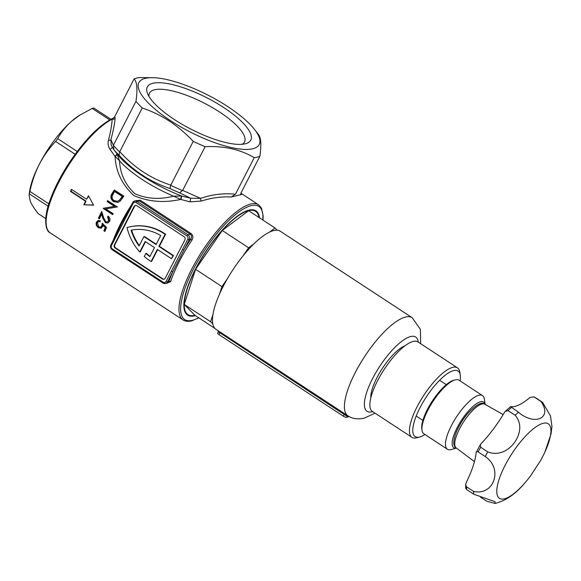 <?xml version="1.0" encoding="UTF-8"?>
<svg xmlns="http://www.w3.org/2000/svg" width="581" height="581" viewBox="0 0 581 581"><rect width="100%" height="100%" fill="white"/><g stroke="black" fill="none" stroke-linecap="round" stroke-linejoin="round"><path stroke-width="0.87" d="M116.708 235.349L116.156 234.688L121.487 223.707L127.348 212.915L127.9 213.583L111.443 245.603A2.375 2.135 -103.6 0 0 112.293 248.85L163.167 282.206A2.375 2.135 -103.6 0 0 166.086 281.422L182.543 249.402L183.988 249.903L167.531 281.923L168.977 281.574A70.04 22.078 -56.8 0 1 172.797 271.676L171.351 271.174M240.839 193.4L241.536 194.512L231.231 197.003C221.405 196.458 211.462 197.809 201.396 201.041L190.038 201.861L180.713 199.428C164.009 203.089 148.402 201.81 133.899 195.586C122.061 184.635 115.779 171.562 115.045 156.376L119.533 160.741L117.013 153.776M195.398 315.614A62.327 19.645 -56.8 0 1 184.075 308.569A62.327 19.645 -56.8 0 1 195.296 269.381A62.327 19.645 -56.8 0 1 248.53 210.249A62.327 19.645 -56.8 0 1 259.504 217.831M170.32 120.492A67.665 20.458 -152.8 0 1 153.9 77.709A67.665 20.458 -152.8 0 1 227.781 106.606A67.665 20.458 -152.8 0 1 254.478 129.396A67.665 20.458 -152.8 0 1 240.723 149.128A67.665 20.458 -152.8 0 1 170.32 120.492M153.9 77.709L139.701 77.556A75.973 22.971 27.2 0 0 134.088 78.914C137.08 81.827 137.704 89.3 135.954 101.334A75.973 22.971 27.2 0 0 142.236 107.972C151.757 111.189 160.857 115.597 169.521 121.197C178.062 126.869 185.964 133.601 193.219 141.394A75.973 22.971 27.2 0 0 205.115 146.673L182.659 190.372L200.525 198.346A2.375 0.886 -108.6 0 0 201.396 201.041M223.75 107.579A58.165 17.583 -152.8 0 1 245.567 143.725A58.165 17.583 -152.8 0 1 174.358 119.519A58.165 17.583 -152.8 0 1 147.436 93.294A58.165 17.583 -152.8 0 1 168.461 83.744A58.165 17.583 -152.8 0 1 223.75 107.579M242.212 144.291A53.423 16.152 27.2 0 0 244.499 141.996A53.423 16.152 27.2 0 0 219.669 112.097A53.423 16.152 27.2 0 0 149.47 93.156A53.423 16.152 27.2 0 0 148.939 96.352M181.366 195.964L180.713 199.428L173.566 196.16A61.731 18.665 -152.8 0 1 142.207 179.5A61.731 18.665 -152.8 0 1 119.533 160.741C120.085 173.726 125.206 184.729 134.879 193.749C146.913 198.942 159.811 199.748 173.566 196.16L181.693 196.022L180.989 199.508M97.39 222.777L98.755 226.83L100.39 227.207L101.806 225.835L102.256 223.344L106.526 227.447A68.856 21.708 123.2 0 0 104.863 231.463L103.897 230.831A68.856 21.708 -56.8 0 1 105.263 227.498L103.011 225.348L102.706 226.626L100.92 228.275L98.371 227.679C96.352 226.154 95.705 224.295 96.446 222.095L98.211 220.519L100.411 220.831A68.856 21.708 123.2 0 0 100.012 221.717L98.734 221.564L97.39 222.777M99.416 218.863L98.45 218.231A68.856 21.708 -56.8 0 1 101.726 211.455L103.709 217.89L105.706 221.666L107.231 221.949L108.632 220.758L107.594 217.011A68.856 21.708 -56.8 0 1 108.051 216.117C109.867 217.534 110.375 219.306 109.577 221.434L107.746 223.06L105.372 222.603L102.924 218.376L101.617 214.229A68.856 21.708 123.2 0 0 99.416 218.863M134 201.251L140.159 200.176L191.033 233.533C193.139 235.37 193.444 237.578 191.926 240.164A68.856 21.708 123.2 0 0 179.333 261.406A68.856 21.708 123.2 0 0 170.574 281.72L166.246 283.361M93.599 205.195L83.824 204.759A68.856 21.708 -56.8 0 1 85.552 201.258L70.475 191.374A68.856 21.708 -56.8 0 1 70.991 190.372A68.856 21.708 -56.8 0 1 71.507 189.362L86.584 199.247A68.856 21.708 -56.8 0 1 88.479 195.703L93.599 205.195M117.042 153.834A2.375 1.06 144.7 0 1 115.045 156.376L109.954 149.361C108.131 146.281 107.652 143.216 108.516 140.159C110.637 131.829 111.857 124.828 112.177 119.156A2.375 2.084 -175.2 0 0 115.147 118.168C114.653 123.927 113.244 131.074 110.913 139.6L111.138 144.88M114.363 189.98L123.782 196.153A68.856 21.708 123.2 0 0 122.38 198.274L119.926 201.36L117.82 202.435L113.513 201.534C110.557 199.276 110.129 196.509 112.227 193.226A68.856 21.708 -56.8 0 1 114.363 189.98M114.515 206.408L107.122 201.556A68.856 21.708 -56.8 0 1 107.659 200.641L117.079 206.814A68.856 21.708 123.2 0 0 116.963 207.01L105.757 208.884L113.172 213.75A68.856 21.708 123.2 0 0 112.692 214.658L103.265 208.477A68.856 21.708 -56.8 0 1 103.374 208.274L115.031 206.284L107.63 201.433L107.122 201.556M171.46 258.712L173.516 255.567L159.383 246.308L165.592 234.23A52.232 46.988 -103.6 0 0 129.381 226.939L128.873 227.062A52.232 46.988 -103.6 0 0 127.014 227.556A52.232 46.988 -103.6 0 0 139.767 252.001L145.177 241.478L154.502 247.593L149.854 256.635A48.673 43.786 76.4 0 1 145.846 253.41L144.277 256.461A52.232 46.988 -103.6 0 0 151.118 261.523L157.328 249.445L171.46 258.712L173.015 255.691L158.882 246.424L165.084 234.354A52.232 46.988 -103.6 0 0 128.873 227.062M151.118 261.523L151.626 261.399L157.662 249.663M150.036 256.279A48.673 43.786 76.4 0 1 146.347 253.287L145.846 253.41M139.767 252.001L140.275 251.878L145.504 241.696M135.598 205.463A2.375 2.135 -103.6 0 0 134.516 206.458L134.015 206.582A2.375 2.135 76.4 0 1 136.934 205.805L184.039 236.685A2.375 2.135 76.4 0 1 184.889 239.931L165.236 278.176A2.375 2.135 76.4 0 1 162.317 278.953L115.212 248.072A2.375 2.135 76.4 0 1 114.363 244.826L134.015 206.582M114.363 244.826L114.864 244.703L134.516 206.458M114.864 244.703A2.375 2.135 -103.6 0 0 115.713 247.949L115.212 248.072M162.317 278.953L162.818 278.836L115.713 247.949M162.818 278.836A2.375 2.135 -103.6 0 0 164.154 279.17M166.086 281.422L167.531 281.923A3.559 3.203 76.4 0 1 165.541 283.528L167.589 283.034L168.977 281.574A1.184 0.719 18.7 0 1 170.574 281.72M191.926 240.164L190.699 239.299C191.984 237.375 191.846 235.683 190.277 234.223L139.404 200.866L136.76 200.489L134.719 200.982A3.559 3.203 76.4 0 1 137.101 201.425L187.983 234.782L190.277 234.223A1.184 0.378 123.2 0 0 191.033 233.533M143.899 236.605L156.057 244.572L160.697 235.537A48.673 43.786 -103.6 0 0 131.074 230.214A48.673 43.786 -103.6 0 0 139.077 245.988L143.899 236.605L144.4 236.482L156.231 244.238M165.084 234.354L165.592 234.23M173.015 255.691L173.516 255.567M158.882 246.424L159.383 246.308M131.582 230.112A48.673 43.786 -103.6 0 0 139.324 245.509M231.231 197.003L235.436 194.228L254.224 157.676A75.973 22.971 27.2 0 0 259.838 156.318L241.057 192.87L240.803 194.119L241.536 194.512M113.992 117.674L113.484 118.001C99.663 124.624 84.957 139.491 69.364 162.593C60.99 175.382 54.636 187.714 50.278 199.588C42.507 219.879 46.168 231.681 50.22 232.858A68.856 21.708 123.2 0 1 58.739 182.34A68.856 21.708 123.2 0 1 112.177 119.156L114.602 116.832L134.088 78.914M108.516 140.159A2.375 1.525 -164.7 0 0 110.913 139.6L113.389 145.272A75.973 22.971 27.2 0 0 119.65 151.888L142.236 107.972M109.954 149.361A2.375 1.126 146.5 0 0 112.104 147.204M114.885 156.166A2.375 1.046 143 0 0 116.868 153.616M114.61 116.81L115.147 118.168M235.436 194.228C224.084 193.001 212.45 194.381 200.525 198.346L190.691 198.259L179.536 192.783A73.598 22.252 -152.8 0 1 169.928 188.52C150.515 182.064 133.543 170.937 119.003 155.134A73.598 22.252 -152.8 0 1 113.934 149.782L117.696 154.669A64.106 19.384 27.2 0 0 142.984 176.261A64.106 19.384 27.2 0 0 181.693 196.022L190.691 198.259L190.038 201.861M135.954 101.334L113.498 145.032M193.219 141.394L170.661 185.332A75.973 22.971 27.2 0 0 182.521 190.597L182.659 190.372M113.31 149.077L111.109 144.785M119.78 151.67C134.255 167.706 151.249 178.846 170.763 185.092M254.224 157.676C240.309 149.426 223.939 145.758 205.115 146.673M179.536 192.783L182.521 190.597M169.928 188.52L170.661 185.332M119.003 155.134L119.65 151.888M113.934 149.782L113.389 145.272M259.838 156.318C261.588 144.284 260.963 136.811 257.971 133.899M88.661 196.051L86.584 199.247M93.519 205.049L83.824 204.759M84.238 204.665L86.046 201.142L85.552 201.258M86.046 201.142L70.976 191.258L70.475 191.374M70.976 191.258L71.833 189.58M103.011 225.348L103.527 225.225L105.778 227.374A67.665 21.33 123.2 0 0 104.42 230.701L105.008 231.093M104.42 230.701L103.897 230.831M105.778 227.374L105.263 227.498M98.479 220.468L96.954 221.971C96.228 224.157 96.874 226.024 98.893 227.556L100.666 228.21M98.893 227.556L98.371 227.679M96.954 221.971L96.446 222.095M102.764 223.22L102.321 225.704L100.912 227.077M102.321 225.704L101.806 225.835M108.371 216.357A67.665 21.33 123.2 0 0 108.102 216.895L109.141 220.635L108.632 220.758M108.102 216.895L107.594 217.011M101.617 214.229L102.118 214.113L103.433 218.253L105.88 222.479L107.543 223.017M105.88 222.479L105.372 222.603M101.886 212A67.665 21.33 123.2 0 0 98.959 218.107L99.576 218.514M98.959 218.107L98.45 218.231M109.141 220.635L107.231 221.949M103.861 208.194A67.665 21.33 123.2 0 0 103.774 208.354L112.867 214.316M103.774 208.354L103.265 208.477M107.972 200.844A67.665 21.33 123.2 0 0 107.63 201.433M105.757 208.884L117.478 206.887M114.675 190.183A67.665 21.33 123.2 0 0 112.758 193.095C110.644 196.371 111.073 199.145 114.029 201.411L117.602 202.428M114.029 201.411L113.513 201.534M114.697 191.556L115.234 191.425L122.722 196.334L122.192 196.465L114.697 191.556A68.856 21.708 123.2 0 0 113.905 192.754L112.235 195.899C111.784 197.925 112.402 199.501 114.072 200.612L117.442 201.295L119.374 200.234L121.705 197.199A68.856 21.708 -56.8 0 1 122.192 196.465M122.722 196.334A67.665 21.33 123.2 0 0 122.235 197.075L119.374 200.234M119.897 200.111L117.442 201.295M194.933 315.309A61.731 19.463 -56.8 0 1 194.86 315.323A61.731 19.463 -56.8 0 1 187.917 314.611A61.731 19.463 -56.8 0 1 200.234 260.789A61.731 19.463 -56.8 0 1 248.653 210.656A61.731 19.463 -56.8 0 1 255.604 211.361A61.731 19.463 -56.8 0 1 259.039 217.519M412.198 317.713A58.645 18.49 -56.8 0 0 405.596 317.037A58.645 18.49 -56.8 0 0 359.595 364.672A58.645 18.49 -56.8 0 0 347.888 415.8L215.987 329.325A58.645 18.49 -56.8 0 1 212.82 323.966A58.645 18.49 -56.8 0 1 212.958 314.481A58.645 18.49 -56.8 0 1 219.618 293.855A58.645 18.49 -56.8 0 1 227.454 278.597A58.645 18.49 -56.8 0 1 243.119 255.793A58.645 18.49 -56.8 0 1 254.071 243.7A58.645 18.49 -56.8 0 1 269.569 232.08A58.645 18.49 -56.8 0 1 273.695 230.563A58.645 18.49 -56.8 0 1 277.21 230.229A58.645 18.49 -56.8 0 1 280.296 231.238L412.198 317.713L420.397 329.376L420.644 343.691M370.787 397.941A33.836 10.669 -56.8 0 1 382.429 368.318A33.836 10.669 -56.8 0 1 404.95 345.833M212.958 314.481L210.62 321.729L212.82 323.966M277.21 230.229L275.016 227.992L269.569 232.08M227.454 278.597L221.957 286.607L219.618 293.855M254.071 243.7L248.624 247.782L243.119 255.793M275.016 227.992L248.632 210.7L222.247 230.49L195.572 269.315L184.242 304.437L194.889 315.28L214.876 328.381M210.62 321.729L184.242 304.437M221.957 286.607L195.572 269.315M248.624 247.782L222.247 230.49M348.034 415.894A1.184 1.126 107.8 0 0 347.14 416.403L346.625 417.281L348.941 416.722L347.14 416.403L219.858 332.753L218.95 334.612A2.723 0.821 -152.8 0 1 217.672 333.102L218.231 331.86L218.02 330.604M220.01 331.962A1.184 0.378 -56.8 0 1 219.858 332.753L218.362 331.983M346.625 417.281A2.723 0.821 -152.8 0 1 343.313 416.149L218.95 334.612M348.941 416.722L349.304 416.642M485.142 404.405A27.307 8.606 123.2 0 0 482.034 401.58A27.307 8.606 123.2 0 0 458.787 424.66A27.307 8.606 123.2 0 0 455.424 448.212A27.307 8.606 123.2 0 0 456.484 448.125L451.197 449.549A32.049 10.102 -56.8 0 1 449.345 449.796A32.049 10.102 -56.8 0 1 447.392 449.236A32.049 10.102 -56.8 0 1 454.85 419.504A32.049 10.102 -56.8 0 1 480.581 395.058A32.049 10.102 -56.8 0 1 482.535 395.625A32.049 10.102 -56.8 0 1 484.343 398.987L485.164 404.42M422.024 430.427L421.799 428.945A30.866 9.732 -56.8 0 1 432.329 401.035A30.866 9.732 -56.8 0 1 453.725 380.25L455.177 379.865A32.049 10.102 123.2 0 0 432.954 401.449A32.049 10.102 123.2 0 0 422.024 430.427A32.049 10.102 123.2 0 0 423.832 433.789L447.392 449.236M482.535 395.625L458.983 380.177A32.049 10.102 123.2 0 0 457.029 379.618A32.049 10.102 123.2 0 0 455.177 379.865M460.087 380.904A39.174 12.354 123.2 0 0 460.261 375.166A39.174 12.354 123.2 0 0 454.553 370.431A39.174 12.354 123.2 0 0 420.927 405.959A39.174 12.354 123.2 0 0 418.596 437.202A39.174 12.354 123.2 0 0 419.743 436.97A39.174 12.354 123.2 0 0 424.936 434.515M419.743 436.97L416.838 437.74A41.549 13.102 -56.8 0 1 415.618 437.987A41.549 13.102 -56.8 0 1 411.907 437.326A41.549 13.102 -56.8 0 1 420.789 400.106A41.549 13.102 -56.8 0 1 453.754 367.17A41.549 13.102 -56.8 0 1 457.465 367.831A41.549 13.102 -56.8 0 1 459.811 372.196L460.261 375.166M411.907 437.326L372.334 411.384A41.549 13.102 -56.8 0 1 381.216 374.164A41.549 13.102 -56.8 0 1 414.188 341.229A41.549 13.102 -56.8 0 1 417.899 341.889L457.465 367.831M524.578 483.276A44.519 14.031 -56.8 0 1 524.106 483.813A44.519 14.031 -56.8 0 1 496.77 491.664A44.519 14.031 -56.8 0 1 523.118 438.786A44.519 14.031 -56.8 0 1 548.152 423.738A44.519 14.031 -56.8 0 1 544.84 452.185A44.519 14.031 -56.8 0 1 540.301 460.994L530.38 476.137A44.519 14.031 -56.8 0 1 524.578 483.276M515.158 415.284C519.356 420.194 520.699 425.895 519.182 432.387C516.037 445.758 501.882 457.661 487.742 451.873L480.676 447.239L480.291 444.668L480.886 443.884A59.356 18.715 123.2 0 0 504.497 412.379L505.288 411.341L508.092 410.651L515.158 415.284A59.356 18.715 -56.8 0 1 518.419 412.205L510.576 406.635A59.356 18.715 123.2 0 0 530.039 397.419L533.954 396.874L541.02 401.507A59.356 18.715 -56.8 0 1 542.255 402.125A59.356 18.715 -56.8 0 1 542.545 402.328L550.505 416.003L551.95 426.447L551.042 433.927L544.84 452.185M485.2 456.535C503.248 468.562 494.184 495.971 473.609 491.461L466.543 486.827L465.635 484.627L466.165 482.658A59.356 18.715 123.2 0 0 476.144 452.577C476.159 451.51 476.819 451.284 478.134 451.902L485.2 456.535A59.356 18.715 -56.8 0 1 487.742 451.873M465.635 484.627L465.751 488.468L466.637 489.558L473.704 494.191A59.356 18.715 -56.8 0 1 473.609 491.461M473.704 494.191L495.077 501.744L495.027 503.451L486.667 501.163L480.509 497.125M484.932 404.296C482.186 401.464 476.689 404.267 468.439 412.706C457.37 425.125 449.556 444.596 456.296 447.973A26.116 8.236 -56.8 0 1 456.158 447.878A26.116 8.236 -56.8 0 1 454.734 444.218A26.116 8.236 -56.8 0 1 470.189 413.084A26.116 8.236 -56.8 0 1 484.786 404.202L503.168 414.594M535.188 397.498L533.954 396.874A59.356 18.715 -56.8 0 1 535.188 397.498L542.255 402.125M541.02 401.507C552.64 417.921 534.927 426.331 518.419 412.205M505.288 411.341L510.576 406.635M476.144 452.577L480.291 444.668M75.138 154.263L55.602 141.452C49.182 148.228 43.764 155.81 39.348 164.205C35.042 172.811 31.904 181.889 29.922 191.425L48.84 203.829M48.129 206.182L29.333 193.858L29.05 194.976L30.335 201.498C31.926 204.911 34.533 208.949 38.164 213.605L45.725 218.565M109.693 119.889L92.219 108.436L79.902 115.074L71.55 121.313C65.755 126.513 61.136 132.294 57.701 138.656L77.215 151.452M79.902 115.074L78.74 115.822A54.607 17.219 -56.8 0 0 71.55 121.313A54.607 17.219 -56.8 0 0 39.348 164.205A54.607 17.219 123.2 0 0 29.762 190.524L29.05 194.976M29.333 193.858L29.922 191.425M45.717 218.645L38.164 213.605M92.219 108.436L93.73 108.073M55.602 141.452L57.701 138.656M113.259 240.331A68.856 21.708 -56.8 0 1 120.921 223.111A68.856 21.708 -56.8 0 1 131.291 205.231M50.22 232.858L183.066 319.949A68.856 21.708 -56.8 0 1 191.585 269.431A68.856 21.708 -56.8 0 1 250.818 203.996A68.856 21.708 -56.8 0 1 258.567 204.788L240.904 193.212M262.794 219.981A67.665 21.33 123.2 0 0 251.239 205.623A67.665 21.33 123.2 0 0 193.03 269.933A67.665 21.33 123.2 0 0 192.275 320.356A67.665 21.33 123.2 0 0 198.687 317.771M182.543 249.402L187.808 239.154A2.375 2.135 -103.6 0 0 186.959 235.908L136.085 202.551A2.375 2.135 -103.6 0 0 133.165 203.328L127.9 213.583M140.159 200.176A1.184 0.378 123.2 0 1 139.404 200.866L137.101 201.425A1.184 0.378 123.2 0 0 136.085 202.551M190.699 239.299L189.253 239.648L183.988 249.903A70.04 22.078 -56.8 0 1 190.699 239.299M165.541 283.528A3.559 3.203 76.4 0 1 163.152 283.085A1.184 0.378 123.2 0 1 163.021 283.07L165.541 283.528M186.959 235.908A1.184 0.378 123.2 0 1 187.983 234.782A3.559 3.203 76.4 0 1 189.253 239.648L187.808 239.154M125.118 217.004L132.729 202.587A3.559 3.203 76.4 0 1 134.719 200.982L132.613 202.667L133.165 203.328M103.433 218.253L102.924 218.376M112.758 193.095L112.227 193.226M122.235 197.075L121.705 197.199M111.443 245.603L111 244.862M112.293 248.85A1.184 0.378 123.2 0 0 112.14 249.721A1.184 0.378 123.2 0 0 112.278 249.736M163.167 282.206A1.184 0.378 123.2 0 0 163.021 283.07L112.14 249.721C110.535 248.443 110.114 246.845 110.891 244.935L118.422 229.996M418.255 342.122A44.396 13.995 123.2 0 0 410.694 336.53A44.396 13.995 123.2 0 0 372.501 378.725A44.396 13.995 123.2 0 0 372.007 411.806A44.396 13.995 123.2 0 0 372.697 411.624M344.373 413.49A1.184 0.378 -56.8 0 1 344.221 414.289L343.313 416.149M508.092 410.651A59.356 18.715 -56.8 0 1 511.353 407.572M478.134 451.902A59.356 18.715 -56.8 0 1 480.676 447.239M466.637 489.558A59.356 18.715 -56.8 0 1 466.543 486.827M183.066 319.949C185.397 321.416 188.244 321.729 191.614 320.894L198.869 317.887M262.975 220.105L263.171 216.096L261.465 208.049L258.567 204.788M254.478 129.396L258.414 134.414M98.719 220.395L98.211 220.519M99.242 221.441L98.734 221.564M100.912 227.084L100.39 227.207M375.086 413.185L364.04 418.24C357.518 419.547 352.13 418.734 347.888 415.8M422.881 420.39L416.199 416.011M446.31 384.651L439.628 380.272M524.106 483.813C515.209 494.293 505.521 500.837 495.027 503.451M474.452 461.677L456.158 447.878M110.891 119.236L93.708 107.972"/></g></svg>
